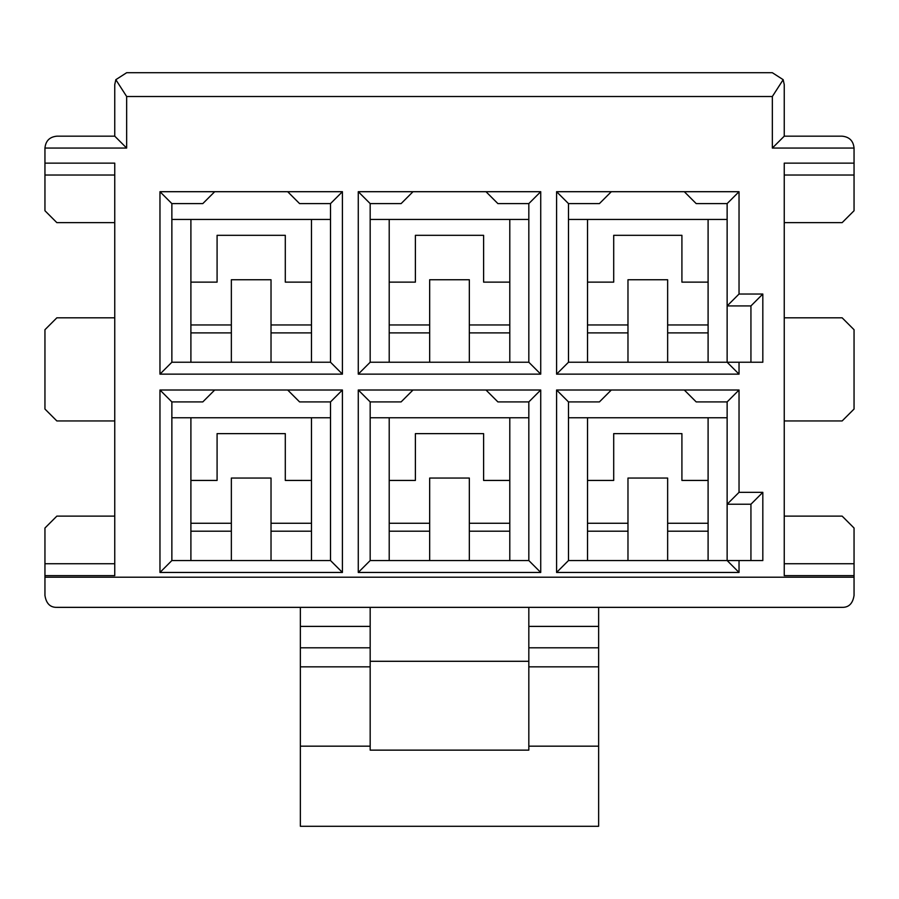 <?xml version="1.0" encoding="UTF-8"?>
<svg xmlns="http://www.w3.org/2000/svg" width="899" height="899" viewBox="0 0 899 899"><rect width="100%" height="100%" fill="white"/><g stroke="black" fill="none" stroke-linecap="round" stroke-linejoin="round"><path stroke-width="1.35" d="M750.935 362.241L750.935 305.93L727.134 305.93L727.134 362.241L739.034 374.141L556.582 374.141L556.582 191.701L739.034 191.701L739.034 294.029L727.134 305.93L727.134 203.601L739.034 191.701M739.034 492.337L727.134 504.238L727.134 560.549L739.034 560.549L739.034 572.449L556.582 572.449L556.582 390.009L739.034 390.009L739.034 492.337L762.824 492.337L762.824 560.549L739.034 560.549M750.935 560.549L750.935 504.238L727.134 504.238L727.134 401.909L739.034 390.009M611.32 390.009L599.419 401.909L568.483 401.909L568.483 560.549L727.134 560.549L739.034 572.449M739.034 294.029L762.824 294.029L762.824 362.241L739.034 362.241L739.034 374.141M358.274 374.141L358.274 191.701L540.726 191.701L540.726 374.141L358.274 374.141L370.174 362.241L528.826 362.241L540.726 374.141M358.274 572.449L358.274 390.009L540.726 390.009L540.726 572.449L358.274 572.449L370.174 560.549L528.826 560.549L540.726 572.449M159.966 374.141L159.966 191.701L342.418 191.701L342.418 374.141L159.966 374.141L171.866 362.241L330.517 362.241L342.418 374.141M114.757 222.637L56.851 222.637L44.95 210.737L44.95 148.065C45.669 140.862 49.636 136.895 56.851 136.176L114.757 136.176L114.757 84.607L115.825 79.685L126.658 96.508L772.342 96.508L772.342 148.065L784.243 136.176L842.149 136.176C849.364 136.895 853.331 140.862 854.05 148.065L772.342 148.065M44.95 163.146L114.757 163.146L114.757 575.63L44.95 575.63L44.95 528.028L56.851 516.127L114.757 516.127M44.95 577.214L44.95 595.453C46.209 603.532 50.175 607.499 56.851 607.353L842.149 607.353C848.825 607.499 852.791 603.532 854.05 595.453L854.05 577.214L44.95 577.214L44.95 575.63M854.05 577.214L854.05 575.63L784.243 575.63L784.243 163.146L854.05 163.146L854.05 148.065M159.966 572.449L159.966 390.009L342.418 390.009L342.418 572.449L159.966 572.449L171.866 560.549L330.517 560.549L330.517 401.909L299.581 401.909L287.68 390.009M587.519 324.966L627.974 324.966M627.974 332.9L587.519 332.9M708.097 332.9L667.642 332.9M667.642 324.966L708.097 324.966M587.519 219.457L587.519 362.241M708.097 362.241L708.097 219.457M627.974 362.241L627.974 279.746L667.642 279.746L667.642 362.241M568.483 219.457L727.134 219.457M708.097 282.129L681.914 282.129L681.914 235.324L613.702 235.324L613.702 282.129L587.519 282.129M611.32 191.701L599.419 203.601L568.483 203.601L556.582 191.701M568.483 203.601L568.483 362.241L556.582 374.141M568.483 362.241L739.034 362.241M727.134 203.601L696.197 203.601L684.296 191.701M587.519 523.274L627.974 523.274M627.974 531.208L587.519 531.208M708.097 531.208L667.642 531.208M667.642 523.274L708.097 523.274M587.519 417.765L587.519 560.549M708.097 560.549L708.097 417.765M627.974 560.549L627.974 478.054L667.642 478.054L667.642 560.549M568.483 417.765L727.134 417.765M708.097 480.437L681.914 480.437L681.914 433.633L613.702 433.633L613.702 480.437L587.519 480.437M568.483 401.909L556.582 390.009M568.483 560.549L556.582 572.449M727.134 401.909L696.197 401.909L684.296 390.009M389.211 324.966L429.666 324.966M429.666 332.9L389.211 332.9M509.789 332.9L469.334 332.9M469.334 324.966L509.789 324.966M389.211 219.457L389.211 362.241M509.789 362.241L509.789 219.457M429.666 362.241L429.666 279.746L469.334 279.746L469.334 362.241M370.174 219.457L528.826 219.457M509.789 282.129L483.606 282.129L483.606 235.324L415.394 235.324L415.394 282.129L389.211 282.129M413.012 191.701L401.111 203.601L370.174 203.601L358.274 191.701M370.174 203.601L370.174 362.241M528.826 362.241L528.826 203.601L540.726 191.701M528.826 203.601L497.889 203.601L485.988 191.701M389.211 523.274L429.666 523.274M429.666 531.208L389.211 531.208M509.789 531.208L469.334 531.208M469.334 523.274L509.789 523.274M389.211 417.765L389.211 560.549M509.789 560.549L509.789 417.765M429.666 560.549L429.666 478.054L469.334 478.054L469.334 560.549M370.174 417.765L528.826 417.765M509.789 480.437L483.606 480.437L483.606 433.633L415.394 433.633L415.394 480.437L389.211 480.437M413.012 390.009L401.111 401.909L370.174 401.909L358.274 390.009M370.174 401.909L370.174 560.549M528.826 560.549L528.826 401.909L540.726 390.009M528.826 401.909L497.889 401.909L485.988 390.009M190.903 324.966L231.358 324.966M231.358 332.9L190.903 332.9M311.481 332.9L271.026 332.9M271.026 324.966L311.481 324.966M190.903 219.457L190.903 362.241M311.481 362.241L311.481 219.457M231.358 362.241L231.358 279.746L271.026 279.746L271.026 362.241M171.866 219.457L330.517 219.457M311.481 282.129L285.298 282.129L285.298 235.324L217.086 235.324L217.086 282.129L190.903 282.129M214.704 191.701L202.803 203.601L171.866 203.601L159.966 191.701M171.866 203.601L171.866 362.241M330.517 362.241L330.517 203.601L342.418 191.701M330.517 203.601L299.581 203.601L287.68 191.701M231.358 560.549L231.358 478.054L271.026 478.054L271.026 560.549M271.026 523.274L311.481 523.274M190.903 417.765L190.903 560.549M190.903 523.274L231.358 523.274M311.481 560.549L311.481 417.765M311.481 480.437L285.298 480.437L285.298 433.633L217.086 433.633L217.086 480.437L190.903 480.437M370.174 746.17L300.367 746.17L300.367 826.282L598.633 826.282L598.633 666.844L528.826 666.844L528.826 750.137L370.174 750.137L370.174 666.844L300.367 666.844L300.367 607.353M300.367 746.17L300.367 666.844M370.174 607.353L370.174 666.844M854.05 163.146L854.05 210.737L842.149 222.637L784.243 222.637M784.243 516.127L842.149 516.127L854.05 528.028L854.05 575.63M784.243 563.729L854.05 563.729M854.05 175.035L784.243 175.035M784.243 420.946L842.149 420.946L854.05 409.045L854.05 329.719L842.149 317.819L784.243 317.819M370.174 661.293L528.826 661.293M598.633 666.844L598.633 607.353M528.826 666.844L528.826 607.353M784.243 84.607L783.175 79.685L784.243 84.607L784.243 136.176M114.757 84.607L115.825 79.685L126.658 72.718L772.342 72.718L783.175 79.685L772.342 96.508M783.175 79.685L772.342 72.718M114.757 175.035L44.95 175.035M44.95 563.729L114.757 563.729M114.757 317.819L56.851 317.819L44.95 329.719L44.95 409.045L56.851 420.946L114.757 420.946M126.658 96.508L126.658 148.065L114.757 136.176M115.825 79.685L126.658 72.718M214.704 390.009L202.803 401.909L171.866 401.909L171.866 560.549M330.517 401.909L342.418 390.009M330.517 560.549L342.418 572.449M171.866 401.909L159.966 390.009M171.866 417.765L330.517 417.765M311.481 531.208L271.026 531.208M231.358 531.208L190.903 531.208M762.824 294.029L750.935 305.93M750.935 504.238L762.824 492.337M126.658 148.065L44.95 148.065M370.174 647.808L300.367 647.808M370.174 626.389L300.367 626.389M598.633 746.17L528.826 746.17M598.633 647.808L528.826 647.808M598.633 626.389L528.826 626.389"/></g></svg>
